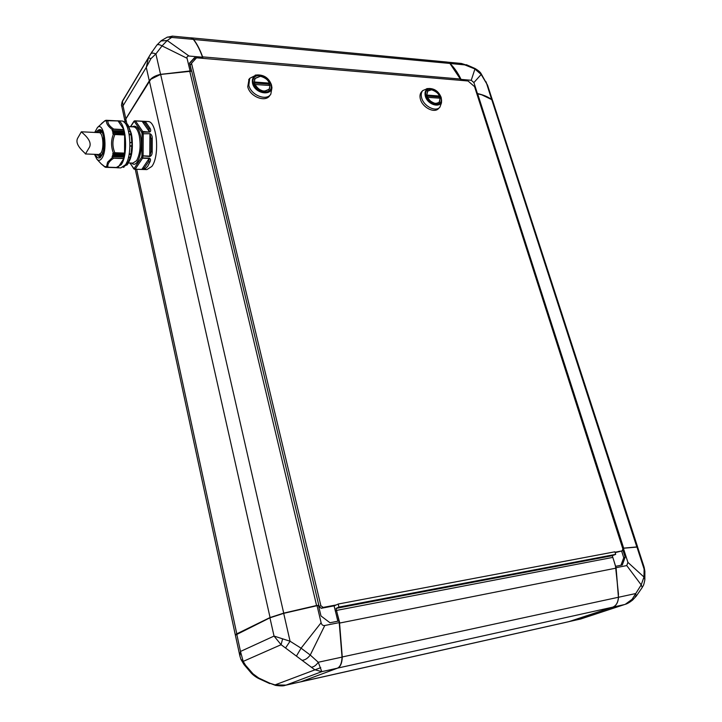 <?xml version="1.0" encoding="UTF-8"?>
<svg xmlns="http://www.w3.org/2000/svg" width="722" height="722" viewBox="0 0 722 722"><rect width="100%" height="100%" fill="white"/><g stroke="black" fill="none" stroke-linecap="round" stroke-linejoin="round"><path stroke-width="1.08" d="M190.671 37.851L193.532 39.34C196.98 43.798 200.012 49.637 202.62 56.867L460.826 79.077L461.259 80.404L449.914 63.446L446.9 62.038M449.337 62.958L449.986 63.491C454.246 67.57 457.928 72.877 461.051 79.402L461.367 80.413M476.746 93.472L477.404 93.526C483.361 94.853 488.108 96.856 491.664 99.537L492.043 99.871M623.537 548.151L637.58 546.843L492.747 100.954L491.745 99.618L481.294 94.609L476.791 93.607L482.63 95.033M473.894 82.561L471.24 80.277L475.094 68.518C478.524 70.603 480.554 72.371 481.186 73.825L487.585 85.25L481.177 74.474L473.894 82.561L477.404 93.526M471.24 80.277L461.051 79.402M481.186 73.825L481.177 74.474L474.751 68.897L461.187 63.446M461.43 63.464L466.259 65.025L449.986 63.491M486.068 81.794L491.664 99.537M477.603 93.634L623.6 547.953L622.608 548.133M569.342 621.534L580.903 618.934L625.279 604.305L632.111 599.314L641.199 584.901L626.75 565.57L616.074 567.691L618.492 597.265C618.122 602.509 616.218 605.803 612.752 607.166L569.342 621.534L580.434 619.052L624.061 604.657L612.752 607.166M615 552.222L622.147 550.877L622.869 548.937L474.553 86.631L468.018 80.981L196.546 57.814L191.529 63.283L320.875 605.713L323.131 607.41L321.245 608.285L334.358 605.803L338.185 604.043L614.864 551.807L615.686 554.37L612.265 555.687L616.074 567.691M615.523 566.355L618.501 594.432M626.75 565.57L627.914 562.393L643.979 577.031L644.141 567.23L637.58 547.032L622.662 548.305M615.64 566.319L622.283 565.001L625.171 557.185L622.689 549.433M627.914 562.393L623.357 548.178M644.141 567.23L644.863 571.147L644.195 569.378L636.885 546.852M644.863 579.757C643.257 587.834 642.986 585.289 642.264 587.437L641.199 584.901L643.979 577.031L644.863 579.757L644.863 571.147M635.225 596.553L636.217 596.192L635.604 593.565L618.492 597.265M632.174 599.91L632.111 599.314M620.947 565.263L623.745 557.727L621.615 551.076M623.745 557.727L625.171 557.185M338.988 620.974L336.533 610.415L612.807 557.393L336.533 610.415L335.387 610.929L337.824 621.2M339.557 623.077L342.264 657.038C342.048 663.103 340.477 666.812 337.571 668.148L300.578 681.875M300.758 681.848L568.62 621.732L612.689 607.175C616.146 605.812 618.059 602.509 618.429 597.256L616.074 568.124L339.773 623.032L337.517 614.458M616.074 568.124L613.899 560.823M150.6 79.375L160.627 74.384L189.696 71L316.579 605.505L283.71 613.131L269.929 617.59L236.654 633.898L235.318 634.927L239.903 656.063L240.48 651.461L243.179 661.406L245.579 665.278L253.016 673.834L258.647 677.976L270.046 683.292L275.046 684.898L286.056 685.106L321.795 671.65L314.684 669.709L281.093 644.701L274.035 636.073L290.063 641.226L301.074 648.185L321.11 622.725C321.678 624.873 322.905 625.793 324.783 625.496L310.252 655.034L318.258 662.254L321.795 671.65L337.345 668.202C340.252 666.866 341.813 663.166 342.038 657.11L339.087 620.956L329.99 622.752L320.983 615.956L318.456 605.37L283.692 613.357L269.929 617.815L235.408 635.143M337.345 668.202L301.092 681.73L285.118 685.349C283.782 686.044 280.578 686.062 275.515 685.386L275.046 684.898L320.739 667.651M335.586 611.967L334.106 605.857M321.11 622.725L317.048 605.632M324.783 625.496L339.484 622.581M301.092 681.73L285.118 685.349M275.515 685.386L270.046 683.292M258.647 677.976L258.404 678.409L269.82 683.635M258.404 678.409C255.768 677.028 253.44 675.305 251.4 673.238L253.016 673.834M251.4 673.238L244.009 664.556L245.579 665.278M240.886 659.249L243.179 661.406L281.093 644.701L282.519 639.169M311.417 667.218C313.908 666.938 316.191 665.287 318.258 662.254L342.038 657.11M296.589 655.784L301.074 648.185L310.252 655.034C307.798 658.238 305.244 659.971 302.572 660.242M285.569 647.968L290.063 641.226L283.692 613.357M316.552 605.74L318.763 605.099L191.709 71.162L160.636 74.438L150.988 78.996L125.827 119.004L125.168 122.271M189.606 70.955L191.709 71.162M318.763 605.099L318.998 606.597L320.875 605.713M172.107 36.109L171.782 37.345L167.206 40.513L189.101 56.054C187.422 55.955 186.736 56.695 187.052 58.265L162.035 45.901L155.889 53.924L150.943 58.635L146.268 67.381L149.292 80.837L125.827 118.805L125.068 121.368M191.285 71.081L160.555 74.339C155.14 75.602 151.385 77.768 149.292 80.837M202.828 58.356L202.548 57.209C199.913 49.836 196.835 43.889 193.334 39.376L190.888 37.878M124.355 97.849L122.469 101.044L123.02 105.8L121.756 106.197L125.077 121.639M125.827 118.805L123.02 105.8L146.268 67.381L148.461 57.787L152.306 51.325M196.51 57.859L194.507 57.688L189.48 63.139L191.348 70.982M189.101 56.054L202.548 57.209M187.052 58.265L190.048 70.882M121.955 102.235L148.461 57.787L150.943 58.635M123.101 99.943L123.435 99.266M150.736 53.807L150.79 53.735C151.593 52.814 153.299 52.877 155.889 53.924L160.555 74.339M160.844 40.992L167.206 40.513L162.035 45.901C159.562 44.511 157.829 44.241 156.855 45.089L156.746 45.233M121.756 106.197C121.26 105.854 121.476 104.176 122.397 101.179L150.79 53.735L156.855 45.089L161.313 40.631L167.468 37.057L193.334 39.376M166.953 37.291L172.513 36.136L191.15 37.896M195.373 59.087L193.686 58.942L189.552 63.437M193.686 58.942L194.507 57.688M202.981 58.365L202.449 56.939M338.185 604.043L338.925 607.076L336.046 608.393L336.533 610.415L335.387 610.929L335.098 609.946M615.686 554.37L338.925 607.076M612.265 555.687L336.046 608.393M269.423 83.129C267.474 79.221 264.423 76.956 260.272 76.333L255.092 78.49L254.279 81.983L269.423 83.129L268.692 84.086L254.297 83.003M264.144 91.333L269.324 89.194C271.138 82.895 268.115 78.554 260.236 76.189L254.947 78.391C253.223 84.718 256.292 89.032 264.144 91.333M268.81 89.817L269.107 89.203M269.288 85.44L268.783 83.969M256.229 75.043L249.722 78.337L248.828 85.295C250.868 95.142 266.472 101.369 270.813 94.176L271.959 87.723L271.58 85.593M249.027 79.285L247.754 86.748C249.785 96.577 265.38 102.786 269.721 95.602L270.443 94.654M421.765 91.604L421.504 91.884C419.933 93.779 419.581 96.279 420.466 99.401C422.65 107.668 434.509 113.562 438.606 108.471L439.617 107.452M427.442 88.598L422.749 90.575C421.17 92.461 420.827 94.97 421.711 98.093C423.904 106.378 435.781 112.28 439.869 107.19L441.476 102.885L441.566 100.376M435.637 103.607L439.292 102.334C441.341 96.504 438.696 92.29 431.359 89.69L427.623 90.999C425.637 96.856 428.308 101.062 435.637 103.607M439.22 98.129L438.723 96.802M439.481 96.026C437.595 92.443 434.897 90.376 431.404 89.835L427.74 91.116L426.792 95.06L439.481 96.026L438.633 96.892L426.873 96.008M323.131 607.41L336.272 604.928M321.245 608.285L318.998 606.597M615.135 552.646L622.147 550.877M191.529 63.283L190.211 65.296L191.592 71.108M427.46 97.253C431.178 103.002 435.077 104.654 439.184 102.226L440.158 98.201L427.379 97.344M255.245 78.274L254.74 78.725M254.893 84.366C259.46 91.171 264.225 92.75 269.189 89.086L270.037 85.494L254.794 84.492M132.225 126.819C135.808 124.861 138.534 127.668 140.402 135.249C143.696 149.283 137.712 169.444 131.693 163.055M130.926 132.902L130.529 131.422L128.624 131.449M147.667 121.504L148.055 121.531C157.044 121.233 160.004 155.997 151.837 166.439L146.873 169.598L134.87 169.228M145.275 168.795L141.72 169.417L134.509 169.219L133.588 168.289L135.267 169.092L142.559 158.217L149.255 158.461L148.723 161.52L144.373 167.901L141.882 169.3L149.373 158.154C150.718 158.822 150.853 160.158 149.806 162.179L148.723 161.52L144.373 167.901L145.275 168.795L147.703 166.304L149.806 162.179M100.99 130.384L99.194 132.64L101.125 130.303M94.483 154.337L96.901 159.228C98.652 160.988 100.358 160.6 102.019 158.055C108.138 149.201 103.887 121.034 97.461 127.505L94.708 132.433M96.901 159.228L101.242 163.903L105.484 167.215M104.537 166.502L105.665 167.333L105.222 166.629M105.99 166.547L106.314 167.342L105.322 166.629M105.863 166.547L106.522 166.872L107.578 162.224L112.47 157.45L113.67 158.226C109.166 161.168 107.271 164.165 107.966 167.215L106.522 166.872M121.458 121.007L121.819 121.025C130.186 120.718 133.019 154.598 125.457 164.796L120.836 167.892L116.964 167.775M116.702 120.827L117.587 120.8C125.899 120.493 128.733 154.436 121.224 164.661L116.052 167.657M124.265 166.313L123.137 167.26M129.211 153.642L131.233 154.093L130.24 157.297L128.507 157.107M131.765 146.015L129.942 146.115L132.063 146.178L132.081 142.523L129.96 142.433L132.081 142.523L131.765 146.015L129.96 145.691M123.904 130.953L112.181 130.565L123.904 130.953L123.904 129.59L118.083 120.953M108.056 120.421C107.343 123.146 109.239 126.043 113.733 129.085L112.542 129.761C108.038 126.44 106.062 123.417 106.603 120.682L118.146 120.953L107.795 120.384M112.758 153.605L124.518 154.057L112.758 153.605L113.562 154.589L112.515 155.049L124.202 155.708L112.515 155.049M123.868 157.044L112.072 156.638L123.868 157.044L124.202 155.708M105.322 120.574L104.6 121.152L105.746 120.33L105.295 120.962L106.396 120.285L106.035 121.007M130.655 126.738L134.4 120.917L135.267 120.836L133.805 121.747L135.267 120.836L143.452 121.278L145.546 121.856L144.635 122.695L148.922 128.868L150.014 128.263C151.042 130.276 150.889 131.557 149.535 132.09L142.712 131.467L141.692 132.225L142.035 133.787L149.896 133.705C151.503 134.319 152.297 135.898 152.27 138.453L151.097 138.678L151.015 151.629L149.797 156.105L143.1 155.853L142.685 157.91L149.373 158.154M152.189 151.9C152.171 154.481 151.358 156.024 149.752 156.53L149.932 134.13L151.097 138.678L151.015 151.629L152.189 151.9L152.27 138.453M148.055 121.531L141.99 121.197L144.635 122.695L148.922 128.868L149.418 131.792L142.144 121.305L135.492 120.953L142.712 131.467L143.227 133.805L149.896 133.705M141.72 169.417L135.104 169.21L134.265 168.298L141.557 157.405L142.685 157.91L141.557 157.405L141.909 155.826L143.1 155.853L143.227 133.805L142.035 133.787L141.909 155.826L149.752 156.53M130.447 126.729L134.039 121.125M98.959 154.499L100.701 156.9L98.959 154.499M126.792 162.297L128.227 162.351L128.345 163.01L126.494 162.946M129.139 133.94L131.314 134.626L129.31 134.96M127.316 124.121L128.489 126.025L128.372 126.54L127 126.467M124.419 122.406L123.715 121.81M126.188 163.542L128.345 163.01M127.92 163.389L127.162 164.815M130.24 157.297L131.16 154.246M130.529 157.279L131.233 154.093L129.148 154.012M112.063 156.8L112.47 157.45M112.47 155.266L113.174 156.403L112.127 156.611M113.399 153.109C110.926 146.665 110.944 140.312 113.444 134.057L114.888 134.527C112.271 140.501 112.262 146.566 114.843 152.73L112.785 153.389M112.831 133.76L124.59 134.102L113.444 134.057M112.569 132.117L124.328 132.686L112.569 132.117L113.616 132.613L112.812 133.543M112.181 130.565L113.237 130.808L112.524 131.9M112.542 129.761L112.118 130.384M105.935 120.998L106.603 120.682M104.816 120.827L101.423 123.652M128.074 125.438L126.368 125.141M129.969 142.803L131.774 142.649M126.828 165.049L125.583 165.022M130.881 154.391L129.048 154.598M126.991 123.841L125.511 123.733M124.283 132.46L123.958 131.142M124.59 134.102L124.328 132.686M124.554 153.84L124.626 134.319M124.247 155.483L124.518 154.057M107.659 167.233L117.975 167.558L123.796 158.587L123.814 157.234M117.244 167.621L106.305 167.278L117.28 167.54M81.297 131.9L81.396 131.801C81.18 132.243 94.185 140.907 88.86 148.236L85.422 153.994C86.279 153.551 72.967 144.752 78.156 137.379L78.617 136.566M85.458 153.957L98.878 154.499L100.981 153.01C104.32 148.163 103.002 132.496 99.275 132.649L99.113 132.64M101.495 156.006L99.681 154.337M636.795 546.852L491.745 99.618M301.191 681.694L569.162 621.579M337.544 668.121L612.689 607.175M342.038 657.011L618.429 597.256M269.929 617.815L274.035 636.073L240.48 651.461L236.744 634.069M160.627 74.384L283.764 613.348M236.834 634.024L136.648 169.282M126.864 123.823L125.827 119.004M270.118 617.725L149.355 80.936M193.388 39.439L449.914 63.446M255.218 75.124L257.763 74.926C264.333 74.962 268.873 78.211 271.391 84.664C268.819 78.211 264.288 74.971 257.763 74.926C253.431 75.828 251.689 78.608 252.538 83.265C255.019 94.663 274.234 96.577 271.526 85.277L271.391 84.682M270.921 84.402C268.557 73.617 250.209 72.119 253.377 83.084C255.796 94.031 274.225 95.304 270.921 84.402M441.115 97.308C438.651 91.658 434.788 88.725 429.509 88.49C425.7 89.194 424.319 91.784 425.357 96.252C427.749 105.349 441.828 108.706 441.566 100.205L441.151 97.443M440.817 97.19C438.11 87.272 422.731 86.008 426.115 96.08C428.868 106.143 444.301 107.208 440.817 97.19M149.535 132.09L141.692 132.225L134.482 121.702L135.348 120.845L141.99 121.197M128.345 162.937L132.902 163.1L136.584 160.681C140.068 154.165 140.961 145.835 139.256 135.682C137.983 130.258 136.142 127.325 133.723 126.891L128.841 126.648M127.027 164.156L128.029 163.001M128.29 162.621C133.308 154.679 132.758 138.832 131.332 133.949M131.097 135.041L131.819 142.514M131.801 146.187L131.016 153.714M130.195 157.315L128.227 162.351M126.215 165.04L124.5 166.06M97.145 132.541L100.205 129.951C101.026 129.409 102.136 131.503 103.535 136.259L103.544 150.429C101.062 156.873 99.78 159.138 99.708 157.252L96.919 154.427M95.557 154.373C97.425 159.381 99.816 159.183 102.732 153.786C104.473 146.268 104.753 140.366 103.571 136.061C102.353 128.85 99.753 127.659 95.782 132.478M130.348 131.422L130.971 134.301M124.238 166.881L123.679 166.863M105.728 120.384L106.188 120.403M107.515 120.394L106.387 120.33M145.546 121.856L150.014 128.263M130.159 163.001L133.868 168.975M128.272 162.54C130.655 159.743 132.018 154.21 132.388 145.925M125.096 123.173L126.142 123.769M128.372 126.54L130.285 131.413M132.045 142.559L132.027 146.133M130.971 133.137L131.233 134.472M123.742 167.233L123.092 167.287M128.489 157.179L129.139 157.206M129.238 134.545L131.314 134.644M126.684 125.772L128.489 125.863M113.733 129.085L123.904 129.59M114.843 152.73L124.996 153.118M125.059 135.005L114.888 134.527M107.966 167.215L118.011 167.531M123.796 158.587L113.67 158.226M113.228 129.229L123.931 129.752M114.256 152.874L124.96 153.29M125.023 134.843L114.302 134.337M123.832 158.425L113.155 158.037M113.562 154.589L124.626 155.004M124.229 156.809L113.174 156.403M113.507 154.815L124.581 155.23M124.283 156.593L113.219 156.178M106.233 167.296L105.656 167.278M113.237 130.808L124.319 131.35M124.707 133.137L113.616 132.613M113.282 131.034L124.374 131.566M124.653 132.911L113.562 132.379M100.331 133.173L102.01 131.747M101.973 131.323L99.916 132.866M101.748 155.627L100.096 154.066M487.585 85.25L492.53 100.484M461.421 63.464L447.712 62.164M475.094 68.518L466.367 64.7M580.849 618.953L580.244 619.115M642.264 587.437L636.217 596.192L632.562 600.108C629.521 602.473 627.093 603.872 625.27 604.305M244.009 664.556L240.958 659.421L239.903 656.063M235.318 634.927L135.258 169.237M125.375 123.236L125.123 122.072M191.339 37.86L447.225 62.074M248.657 79.79L249.722 78.337M421.504 91.884L422.749 90.575M441.566 100.205L441.151 97.371C438.777 91.685 434.897 88.725 429.509 88.49L426.801 88.635M271.526 85.277L271.391 84.664M268.458 90.042L268.945 89.411M254.442 79.366L255.092 78.49M128.48 126.061L131.377 133.75C133.353 145.456 132.343 155.176 128.345 162.892M126.521 165.04L124.464 166.105M131.314 134.626L130.637 131.485M106.251 120.357L105.746 120.33M117.334 120.863L106.396 120.285M134.31 169.192L129.915 162.992M132.388 145.853C132.261 151.864 131.359 156.692 129.662 160.347M125.059 123.128L126.386 123.787M128.308 163.109L127.108 164.941M127.243 123.949L128.444 125.718M97.461 127.505L104.907 120.736M121.819 121.025L117.587 120.8M128.471 157.252L130.438 157.324M128.588 131.332L130.529 131.422M104.916 167.026L101.242 163.903M117.19 167.685L106.314 167.342M116.531 167.675L105.665 167.333M81.396 131.801L99.275 132.649M81.342 131.81L78.156 137.379M88.86 148.236L88.364 149.066"/></g></svg>
